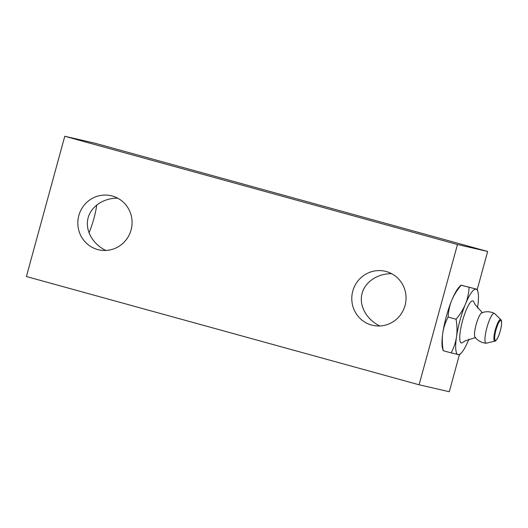 <?xml version="1.0" encoding="UTF-8"?>
<svg xmlns="http://www.w3.org/2000/svg" width="528" height="528" viewBox="0 0 528 528"><rect width="100%" height="100%" fill="white"/><g stroke="black" fill="none" stroke-linecap="round" stroke-linejoin="round"><path stroke-width="0.79" d="M477.233 289.318L461.109 285.245C456.859 290.407 453.737 295.442 451.744 300.359A33.931 7.22 -74.6 0 1 459.096 287.107L460.931 285.14L477.233 289.318L478.045 292.327A33.931 7.22 105.4 0 0 476.025 289.172A33.931 7.22 105.4 0 0 465.445 304.135A33.931 7.22 105.4 0 0 456.489 336.864A33.931 7.22 105.4 0 0 458.113 354.631A33.931 7.22 105.4 0 0 461.347 352.922A33.931 7.22 105.4 0 0 468.692 339.669A33.931 7.22 105.4 0 0 468.93 339.075M448.094 317.038C445.295 322.529 443.527 327.881 442.794 333.082A33.931 7.22 -74.6 0 1 451.744 300.359C449.717 305.263 448.496 310.82 448.094 317.038L456.08 319.242C460.33 314.087 463.452 309.045 465.445 304.135C467.478 299.231 468.692 293.667 469.102 287.45M442.794 333.082C442.015 338.276 442.154 344.15 443.203 350.704L442.391 347.695A33.931 7.22 -74.6 0 1 442.794 333.082M459.327 354.776L451.196 352.909C453.988 347.417 455.756 342.065 456.489 336.864C457.268 331.67 457.129 325.796 456.08 319.242M477.47 308.108A33.931 7.22 105.4 0 0 477.649 306.94A33.931 7.22 105.4 0 0 478.045 292.327M443.203 350.704L451.196 352.909M494.96 341.108L486.44 343.187A15.484 3.293 -74.6 0 1 486.169 343.213A15.484 3.293 -74.6 0 1 486.869 327.763A15.484 3.293 -74.6 0 1 494.234 313.328A15.484 3.293 -74.6 0 1 494.393 313.381A15.484 3.293 -74.6 0 1 494.611 313.54L500.861 319.697A11.18 2.383 105.4 0 0 500.59 319.539A11.18 2.383 105.4 0 0 495.158 330.383A11.18 2.383 105.4 0 0 494.96 341.108C495.033 341.557 495.805 340.771 497.27 338.758C498.841 335.999 500.141 332.092 501.184 327.03C502.214 319.473 501.151 320.615 500.861 319.697M486.169 343.213A15.754 15.754 0 0 1 475.042 337.26A12.844 2.732 -74.6 0 1 476.183 324.416A12.844 2.732 -74.6 0 1 481.78 312.794A15.754 15.754 0 0 1 494.399 313.388M475.629 337.544L465.016 340.93L462.693 342.487A21.813 4.64 -74.6 0 1 461.822 323.631A21.813 4.64 -74.6 0 1 472.824 300.861A21.813 4.64 -74.6 0 1 473.854 301.976L475.055 304.504L482.434 312.853M391.631 273.682C377.21 273.524 364.538 282.282 361.865 294.248C359.139 306.2 366.782 319.704 379.823 325.967M371.593 325.043A27.74 27.106 103 0 1 352.638 291.647A27.74 27.106 103 0 1 385.136 271.253A27.74 27.106 103 0 1 405.326 304.366A27.74 27.106 103 0 1 372.695 325.321A27.74 27.106 103 0 1 371.593 325.043M117.665 198.158C103.237 198.007 90.565 206.765 87.899 218.731C85.166 230.677 92.816 244.187 105.857 250.45M97.627 249.52A27.74 27.106 103 0 1 78.672 216.124A27.74 27.106 103 0 1 111.164 195.73A27.74 27.106 103 0 1 131.36 228.842A27.74 27.106 103 0 1 98.729 249.803A27.74 27.106 103 0 1 97.627 249.52M89.008 232.901A27.74 5.907 105.4 0 0 96.769 204.917M459.36 354.882L449.282 391.73L419.087 384.787L457.459 244.517L487.654 251.467L477.292 289.344M487.654 251.467L94.961 143.213L64.772 136.27L26.4 276.533L419.087 384.787M64.772 136.27L457.459 244.517M500.841 320.496A10.329 2.198 -74.6 0 1 498.61 335.867A10.329 2.198 -74.6 0 1 494.901 335.016A10.329 2.198 -74.6 0 1 500.841 320.496M461.347 352.922L459.512 354.889"/></g></svg>
